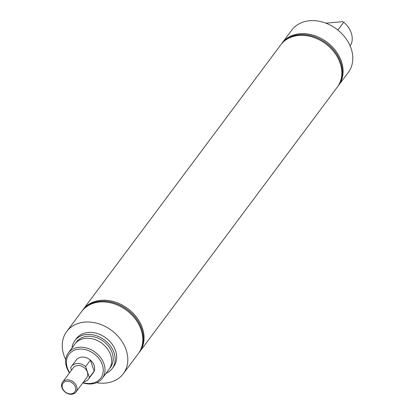 <?xml version="1.0" encoding="UTF-8"?>
<svg xmlns="http://www.w3.org/2000/svg" width="415" height="415" viewBox="0 0 415 415"><rect width="100%" height="100%" fill="white"/><g stroke="black" fill="none" stroke-linecap="round" stroke-linejoin="round"><path stroke-width="0.62" d="M102.318 378.298L109.005 369.345A21.212 16.626 -143.3 0 0 107.298 348.647A21.212 16.626 -143.3 0 0 85.77 338.329A21.212 16.626 -143.3 0 0 75.011 343.962L68.325 352.916A21.212 16.626 36.7 0 1 79.083 347.282A21.212 16.626 36.7 0 1 100.612 357.6A21.212 16.626 36.7 0 1 102.318 378.298A21.212 16.626 36.7 0 1 91.559 383.927A21.212 16.626 36.7 0 1 82.844 382.838M337.966 86.196A35.296 27.66 -143.3 0 0 338.614 85.366L348.325 72.355A35.296 27.66 -143.3 0 0 345.488 37.921A35.296 27.66 -143.3 0 0 309.663 20.75A35.296 27.66 -143.3 0 0 291.761 30.124L282.05 43.129A35.296 27.66 -143.3 0 0 281.437 43.99M83.036 382.583A19.853 15.563 -143.3 0 0 90.657 383.429A19.853 15.563 -143.3 0 0 102.303 364.723A19.853 15.563 -143.3 0 0 78.98 349.129A19.853 15.563 -143.3 0 0 69.694 372.618M338.614 85.366A35.296 27.66 -143.3 0 0 335.776 50.931A35.296 27.66 -143.3 0 0 299.952 33.755A35.296 27.66 -143.3 0 0 282.05 43.129M338.796 84.862A35.197 27.582 -143.3 0 0 334.48 51.04A35.197 27.582 -143.3 0 0 299.355 34.689A35.197 27.582 -143.3 0 0 282.48 42.812M138.937 352.755A35.296 27.66 -143.3 0 0 139.585 351.925L337.354 87.051A35.296 27.66 -143.3 0 0 334.516 52.617A35.296 27.66 -143.3 0 0 298.691 35.446A35.296 27.66 -143.3 0 0 280.789 44.82L83.021 309.689A35.296 27.66 -143.3 0 0 82.409 310.55M139.585 351.925A35.296 27.66 -143.3 0 0 142.387 328.042A35.296 27.66 -143.3 0 0 100.923 300.32A35.296 27.66 -143.3 0 0 83.021 309.689M139.767 351.422A35.197 27.582 -143.3 0 0 141.665 328.893A35.197 27.582 -143.3 0 0 114.971 303.121A35.197 27.582 -143.3 0 0 83.451 309.377M96.612 382.697A35.296 27.66 -143.3 0 0 105.41 383.087A35.296 27.66 -143.3 0 0 123.317 373.718L138.325 353.616A35.296 27.66 -143.3 0 0 141.126 329.728A35.296 27.66 -143.3 0 0 99.662 302.006A35.296 27.66 -143.3 0 0 81.76 311.38L66.748 331.481A35.296 27.66 -143.3 0 0 65.726 359.634M109.71 368.292A21.212 16.626 -143.3 0 0 109.27 347.256A21.212 16.626 -143.3 0 0 87.28 336.3A21.212 16.626 -143.3 0 0 75.815 342.987M105.986 373.381A23.307 18.265 -143.3 0 0 112.195 368.572A23.307 18.265 -143.3 0 0 110.323 345.83A23.307 18.265 -143.3 0 0 86.668 334.49A23.307 18.265 -143.3 0 0 74.845 340.679A23.307 18.265 -143.3 0 0 71.992 347.998M112.195 368.572L113.71 366.544A23.307 18.265 -143.3 0 0 111.832 343.802A23.307 18.265 -143.3 0 0 88.177 332.467A23.307 18.265 -143.3 0 0 76.355 338.656L74.845 340.679M123.317 373.718A35.296 27.66 -143.3 0 0 120.475 339.278A35.296 27.66 -143.3 0 0 84.655 322.107A35.296 27.66 -143.3 0 0 66.748 331.481M71.525 366.357L76.319 359.935A10.608 8.31 36.7 0 1 81.698 357.118A10.608 8.31 36.7 0 1 92.462 362.279A10.608 8.31 36.7 0 1 93.313 372.629L88.525 379.045A10.608 8.31 -143.3 0 0 89.365 377.531L94.158 371.114A10.608 8.31 -143.3 0 0 90.418 360.121L85.625 366.538A10.608 8.31 -143.3 0 0 76.905 363.54A10.608 8.31 -143.3 0 0 71.525 366.357A10.608 8.31 -143.3 0 0 70.68 367.866L71.484 370.221M350.063 45.728L351.214 44.177A21.212 16.626 -143.3 0 0 343.734 22.192L342.712 21.653L325.832 23.157M337.862 30.056L343.734 22.192M69.502 372.877A21.212 16.626 36.7 0 1 68.325 352.916M71.074 393.877A7.309 5.727 -143.3 0 0 75.359 386.993A7.309 5.727 -143.3 0 0 66.773 381.255A7.309 5.727 -143.3 0 0 62.489 388.139A7.309 5.727 -143.3 0 0 71.074 393.877M71.754 394.25A8.326 6.526 -143.3 0 0 75.976 392.04A8.326 6.526 -143.3 0 0 75.302 383.917A8.326 6.526 -143.3 0 0 66.856 379.865A8.326 6.526 -143.3 0 0 62.634 382.08A8.326 6.526 -143.3 0 0 63.303 390.199A8.326 6.526 -143.3 0 0 71.754 394.25M83.612 381.805A10.608 8.31 -143.3 0 0 88.525 379.045M75.976 392.04L86.694 377.681A8.326 6.526 -143.3 0 0 86.024 369.558A8.326 6.526 -143.3 0 0 77.574 365.511A8.326 6.526 -143.3 0 0 73.351 367.721L62.634 382.08M85.625 366.538L89.365 377.531M90.418 360.121L94.158 371.114"/></g></svg>
